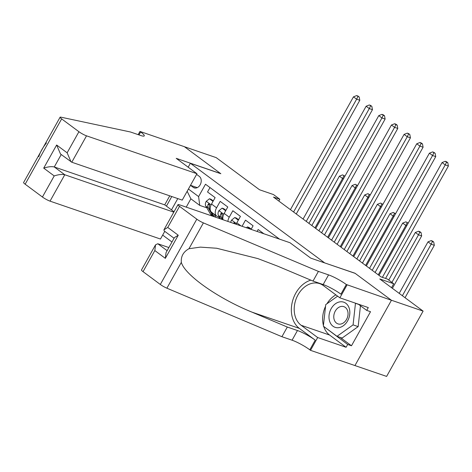 <?xml version="1.0" encoding="UTF-8"?>
<svg xmlns="http://www.w3.org/2000/svg" width="472" height="472" viewBox="0 0 472 472"><rect width="100%" height="100%" fill="white"/><g stroke="black" fill="none" stroke-linecap="round" stroke-linejoin="round"><path stroke-width="0.71" d="M340.218 337.415L351.487 345.769L347.675 344.466L346.1 347.292L317.662 337.533L310.511 350.33L386.615 376.414L423.113 311.113L391.376 300.221L354.991 273.235L324.488 262.839M162.675 235.103L171.973 242.006M324.524 262.78L190.369 163.271L220.837 173.72L184.452 146.733L216.188 157.624L259.535 189.773L273.495 194.564L279.825 199.261L273.477 197.084L381.051 276.881L387.4 279.058L393.731 283.749L379.765 278.958L423.113 311.113M263.877 233.77L258.154 229.528L257.087 231.439M251.08 229.38L253.092 225.769L245.499 220.141L242.065 226.289M241.021 225.929L236.838 222.825L240.437 216.382L232.843 210.754L229.244 217.191L224.182 213.438A8.183 5.221 126.6 0 0 223.049 219.763M224.182 213.438L227.781 206.996L220.188 201.361L216.589 207.804A8.183 5.221 126.6 0 0 216.79 216.123A8.183 5.221 126.6 0 0 217.722 216.607L219.456 217.203M190.487 185.331L193.207 187.343A6.342 4.785 -71.1 0 0 194.204 187.874A6.342 4.785 -71.1 0 0 200.517 184.121A6.342 4.785 -71.1 0 0 199.32 176.398L196.606 174.386M166.421 206.122L171.778 196.535M188.169 167.206L190.369 163.271M279.53 239.139L205.503 184.233L198.6 196.588L199.733 205.391L206.801 207.816M171.483 209.875L177.785 198.594M188.417 189.036L198.6 196.588M209.999 187.567L207.532 191.974L215.126 197.609L211.527 204.052A8.183 5.221 126.6 0 0 211.727 212.365L216.79 216.123M199.733 205.391L190.871 198.818L186.228 207.125M391.53 287.684L393.731 283.749M278.822 201.048L279.825 199.261M227.905 221.427A8.183 5.221 -53.4 0 1 229.244 217.191M236.838 222.825A8.183 5.221 126.6 0 0 236.159 224.259M190.871 198.818L187.16 191.29M213.014 201.391L209.456 198.753L206.217 201.349A5.422 3.457 126.6 0 0 205.78 206.075L210.347 213.881A15.653 9.983 126.6 0 0 212.129 215.887L212.447 216.123M214.058 214.093L215.946 217.327M218.654 216.931A12.992 8.29 126.6 0 0 220.04 218.442A12.992 8.29 126.6 0 0 220.282 218.613M213.273 200.93L211.102 199.32L209.456 198.753M210.3 209.993L209.704 208.984A5.422 3.457 -53.4 0 1 209.556 205.633L209.161 203.91L208.565 203.88L208.04 204.506A5.422 3.457 126.6 0 0 208.187 207.857L212.754 215.669A15.653 9.983 126.6 0 0 213.244 216.394M218.967 217.38A12.992 8.29 126.6 0 0 219.686 217.598M214.241 216.737L211.651 212.306M293.59 211.999L356.631 99.191L353.469 96.849L290.428 209.651M357.923 96.017L356.655 95.586L359.186 96.955L357.923 96.017M357.918 96.524L356.631 99.191L359.806 100.282L296.263 213.981M359.806 100.282L359.186 96.955M356.655 95.586L353.469 96.849M314.977 227.87L342.566 178.505L339.403 176.156L311.815 225.522M344.955 176.144L342.583 174.894L344.926 176.203M343.463 178.817L342.566 178.505L343.852 175.832M342.583 174.894L339.403 176.156M349.073 307.862A13.299 10.036 -71.1 0 0 335.492 303.726A13.299 10.036 -71.1 0 0 329.745 321.633A13.299 10.036 -71.1 0 0 343.327 325.768A13.299 10.036 -71.1 0 0 349.073 307.862M347.528 310.546A9.104 6.873 -71.1 0 0 343.864 306.652A9.104 6.873 -71.1 0 0 335.97 309.998A9.104 6.873 -71.1 0 0 334.294 319.975A9.104 6.873 -71.1 0 0 337.958 323.875A9.104 6.873 -71.1 0 0 345.852 320.523A9.104 6.873 -71.1 0 0 347.528 310.546M360.461 305.762L358.154 326.624L342.094 338.058L337.02 336.318L323.355 326.181L325.745 304.611L337.616 296.156M355.121 303.059L355.463 303.313L353.074 324.883L337.02 336.318M358.614 304.393L355.463 303.313M358.154 326.624L353.074 324.883M196.971 173.731L86.529 135.836L71.779 162.22L182.221 200.116L196.971 173.731L176.215 158.338L220.648 173.584L184.387 146.686L139.954 131.44L138.166 134.638M164.769 231.351L160.474 239.038L50.032 201.143A6.136 0.938 -150.8 0 1 42.427 197.019L25.152 184.204A6.136 0.938 -150.8 0 1 23.6 182.517L60.097 117.209A6.136 0.938 29.2 0 1 60.858 117.156L130.467 131.995L140.626 135.476A14.325 2.189 29.2 0 0 144.267 135.895A14.325 2.189 29.2 0 0 140.65 131.953L139.954 131.44M42.427 197.019L54.215 175.926L43.707 168.132L56.628 145.01L67.136 152.804L78.924 131.712L61.649 118.897L25.152 184.204M174.02 211.763L164.716 204.86L169.755 195.839M173.796 212.164L64.776 174.752L50.032 201.143M60.097 117.209A6.136 0.938 29.2 0 0 61.649 118.897M78.924 131.712A6.136 0.938 29.2 0 0 86.529 135.836M38.792 156.639C40.214 152.09 42.757 147.541 46.427 142.981M164.716 204.86L54.274 166.964L64.776 174.752C62.05 174.127 58.528 174.516 54.215 175.926M43.707 168.132C48.026 166.722 51.548 166.333 54.274 166.964L61.218 154.539M56.628 145.01L60.504 154.008L71.779 162.22M67.136 152.804L71.006 161.802M168.876 247.552L157.801 243.753L167.129 250.673M318.411 271.4L328.565 274.887A14.325 2.189 -150.8 0 1 346.312 284.51L391.441 300.269L355.18 273.371L310.747 258.125L289.991 242.732L179.549 204.836A6.136 0.938 29.2 0 0 177.991 204.659A6.136 0.938 29.2 0 0 179.537 206.347L196.812 219.161A6.136 0.938 29.2 0 0 203.397 222.89L318.411 271.4L313.013 281.064L277.743 266.19L257.913 258.609L216.636 248.242L200.388 247.127L188.965 248.714C183.366 251.83 180.823 256.379 181.331 262.367C184.688 274.905 218.076 298.422 252.048 312.169L287.312 327.043L297.466 330.53A14.325 2.189 -150.8 0 1 315.213 340.147L309.815 349.811L310.511 350.33M287.312 327.043L281.914 336.707L292.068 340.194A14.325 2.189 -150.8 0 1 309.815 349.811M346.312 284.51L340.914 294.168A14.325 2.189 -150.8 0 0 323.167 284.551L313.013 281.064M179.537 206.347L167.749 227.439L178.257 235.227L165.336 258.349L154.828 250.561L143.04 271.648L160.315 284.463L196.812 219.161M181.331 262.367L166.899 288.191L281.914 336.707M347.008 285.023L339.858 297.82L368.29 307.579L366.714 310.399L358.272 304.139M351.487 345.769L370.52 311.709L366.714 310.399M391.441 300.269L354.938 365.576M339.858 297.82L323.338 285.566A23.016 17.375 -71.1 0 0 319.715 283.654A23.016 17.375 -71.1 0 0 296.799 297.272A23.016 17.375 -71.1 0 0 301.148 325.279L317.662 337.533M310.818 280.144A26.65 20.113 -71.1 0 0 292.257 302.21A26.65 20.113 -71.1 0 0 299.395 328.412L315.213 340.147M166.899 288.191A6.136 0.938 -150.8 0 1 160.315 284.463M143.04 271.648A6.136 0.938 -150.8 0 1 141.494 269.96L155.542 244.826L157.801 243.753M346.1 347.292L329.58 335.037A23.016 17.375 108.9 0 1 323.733 326.465M323.438 325.444A23.016 17.375 108.9 0 1 325.556 306.334M326.943 303.762A23.016 17.375 108.9 0 1 335.869 294.864M324.134 326.76L347.675 344.466M324.718 327.196L324.111 326.984M167.749 227.439L163.943 229.793L164.179 230.914L174.074 238.254M178.257 235.227L174.445 237.587L166.044 252.62L165.336 258.349M154.828 250.561L155.542 244.826M225.669 210.783L222.111 208.146L218.872 210.736A5.422 3.457 126.6 0 0 218.442 215.462L220.43 218.86M225.929 210.317L223.763 208.712L222.111 208.146M222.955 219.386L222.365 218.371A5.422 3.457 -53.4 0 1 222.212 215.02L221.816 213.297L221.22 213.267L220.695 213.899A5.422 3.457 126.6 0 0 220.843 217.244L222.129 219.445M306.245 221.386L369.293 108.584L366.124 106.235L303.083 219.043M370.579 105.403L369.31 104.973L371.847 106.347L370.579 105.403M370.573 105.911L369.293 108.584L372.461 109.669L308.918 223.374M372.461 109.669L371.847 106.347M369.31 104.973L366.124 106.235M238.325 220.17L234.767 217.533L231.528 220.123A5.422 3.457 126.6 0 0 230.737 222.4M238.584 219.704L236.419 218.099L234.767 217.533M233.351 223.285A5.422 3.457 126.6 0 0 233.345 223.297L234.36 222.637L234.962 223.852L233.351 223.285M318.901 230.778L381.948 117.97L378.78 115.622L315.738 228.43M383.234 114.796L381.966 114.36L383.229 115.298L384.503 115.734L383.234 114.796M383.229 115.298L381.948 117.97L385.123 119.056L321.574 232.761M385.123 119.056L384.503 115.734M381.966 114.36L378.78 115.622M250.449 229.162L247.422 226.92L246.366 227.764M251.24 229.091L249.074 227.486L247.422 226.92M331.556 240.165L394.604 127.357L391.435 125.009L328.394 237.817M395.89 124.183L394.621 123.747L395.89 124.685L397.158 125.121L395.89 124.183M395.89 124.685L394.604 127.357L397.778 128.443L334.229 242.148M397.778 128.443L397.158 125.121M394.621 123.747L391.435 125.009M344.212 249.552L407.259 136.744L404.097 134.396L341.049 247.204M408.546 133.57L407.277 133.133L409.814 134.508L408.546 133.57M408.546 134.072L407.259 136.744L410.433 137.836L346.885 251.535M410.433 137.836L409.814 134.508M407.277 133.133L404.097 134.396M327.633 237.257L355.221 187.891L352.059 185.549L324.471 234.908M357.611 185.537L355.239 184.281L357.581 185.59M356.124 188.204L355.221 187.891L356.507 185.225M355.239 184.281L352.059 185.549M340.288 246.644L367.877 197.284L364.714 194.936L337.126 244.295M370.266 194.924L367.9 193.673L370.237 194.977M368.779 197.591L367.877 197.284L369.163 194.612M367.9 193.673L364.714 194.936M352.95 256.03L380.532 206.671L377.37 204.323L349.781 253.682M382.922 204.311L380.556 203.06L382.892 204.364M381.435 206.978L380.532 206.671L381.818 203.998M380.556 203.06L377.37 204.323M365.605 265.417L393.188 216.058L390.025 213.71L362.437 263.069M395.577 213.698L393.211 212.447L395.548 213.751M394.091 216.365L393.188 216.058L394.474 213.385M393.211 212.447L390.025 213.71M356.867 258.939L419.915 146.131L416.752 143.783L353.705 256.591M421.201 142.957L419.933 142.52L421.201 143.458L422.469 143.895L421.201 142.957M421.201 143.458L419.915 146.131L423.089 147.223L359.54 260.922M423.089 147.223L422.469 143.895M419.933 142.52L416.752 143.783M378.261 274.804L405.843 225.445L402.681 223.097L375.092 272.456M408.239 223.085L405.867 221.834L408.203 223.144M406.746 225.752L405.843 225.445L407.129 222.772M405.867 221.834L402.681 223.097M369.523 268.326L432.57 155.518L429.408 153.176L366.361 265.978M433.856 152.344L432.588 151.907L435.125 153.282L433.856 152.344M433.856 152.845L432.57 155.518L435.744 156.61L372.202 270.308M435.744 156.61L435.125 153.282M432.588 151.907L429.408 153.176M391.913 282.403L418.505 234.832L415.336 232.484L388.751 280.055M419.791 231.658L418.522 231.221L419.785 232.159L421.059 232.596L419.791 231.658M419.785 232.159L418.505 234.832L421.673 235.923L392.391 288.321M421.673 235.923L421.059 232.596M418.522 231.221L415.336 232.484M382.391 277.335L445.226 164.905L442.063 162.563L379.016 275.365M446.518 161.731L445.243 161.294L446.512 162.238L447.781 162.669L446.518 161.731M446.512 162.238L445.226 164.905L448.4 165.996L385.565 278.427M448.4 165.996L447.781 162.669M445.243 161.294L442.063 162.563M402.374 295.726L431.16 244.219L427.992 241.87L399.206 293.383M432.446 241.044L431.178 240.608L432.44 241.546L433.715 241.983L432.446 241.044M432.44 241.546L431.16 244.219L434.334 245.31L405.047 297.708M434.334 245.31L433.715 241.983M431.178 240.608L427.992 241.87M216.589 207.804L211.527 204.052M197.278 187.632L190.505 185.307M195.32 188.068L193.207 187.343M211.114 204.854L206.299 201.284M212.754 215.669L210.347 213.881M208.187 207.857L205.78 206.075M210.199 209.35L209.704 208.984M209.651 205.06L208.04 204.506M138.998 134.921L140.65 131.953M297.466 330.53L292.068 340.194M323.167 284.551L328.565 274.887M203.397 222.89L188.965 248.714M252.048 312.169L299.395 328.412M329.58 335.037L301.148 325.279M223.769 214.241L218.955 210.671M220.843 217.244L218.442 215.462M222.855 218.737L222.365 218.371M222.306 214.447L220.695 213.899M236.425 223.634L231.61 220.058M177.991 204.659L163.943 229.793"/></g></svg>
